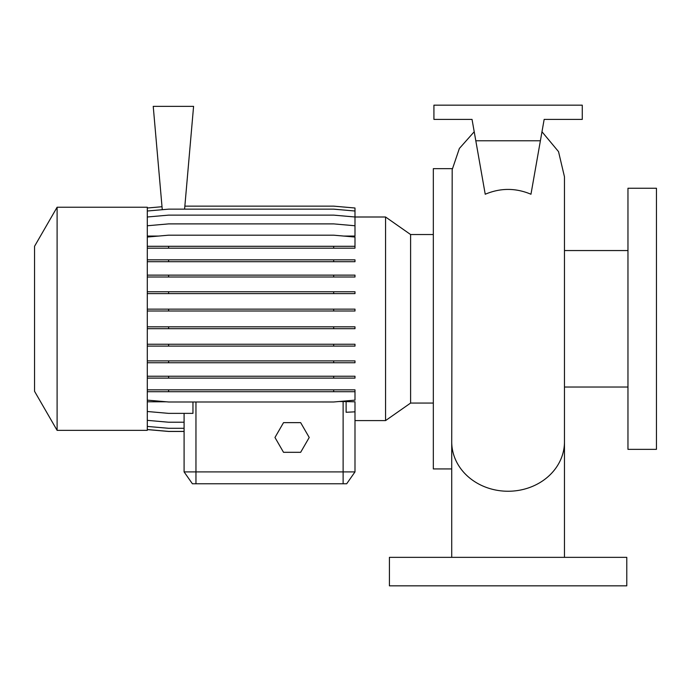 <?xml version="1.0" encoding="UTF-8"?>
<svg xmlns="http://www.w3.org/2000/svg" width="691" height="691" viewBox="0 0 691 691"><rect width="100%" height="100%" fill="white"/><g stroke="black" fill="none" stroke-linecap="round" stroke-linejoin="round"><path stroke-width="1.04" d="M508.092 557.352L533.158 557.352M555.702 557.352L564.469 557.352L564.469 441.843A56.377 49.415 180 0 1 508.092 491.249A56.377 49.415 180 0 1 451.724 442.257L452.182 169.649L459.368 148.47L474.216 131.756M557.672 557.352L555.892 557.352M515.236 557.352L513.43 557.352M485.229 194.24C500.465 187.814 515.711 187.814 530.964 194.24L540.388 140.774L475.805 140.774L485.229 194.24M627.964 318.793L627.964 449.349L656.45 449.349L656.45 188.246L627.964 188.246L627.964 318.793M452.311 168.664L433.326 168.664L433.326 468.93L451.724 468.93M451.724 452.804L451.724 442.257M57.103 207.231L34.55 246.29L34.55 391.305L57.103 430.355L147.295 430.355L147.295 207.231L57.103 207.231L57.103 430.355M433.326 234.534L410.601 234.534L410.601 403.06L385.561 420.594L385.561 217L354.993 217M626.78 557.352L389.413 557.352L389.413 585.83L626.78 585.83L626.78 557.352M166.211 401.782L147.295 401.782M385.561 420.594L354.993 420.594L354.993 471.901L346.683 483.769L192.4 483.769L184.091 471.901L354.993 471.901L354.993 401.782L339.221 401.506M184.091 413.365L184.091 471.901L184.091 431.452L168.613 431.452L147.295 429.586M147.295 225.758L168.613 223.893L333.684 223.893L354.993 225.758L354.993 236.063L343.677 236.063M158.61 236.063L147.295 236.063M147.295 411.499L168.613 413.365L192.962 413.365L192.962 401.989M346.122 401.782L346.122 412.277L354.993 411.836M540.388 140.774L544.154 119.405L582.271 119.405L582.271 105.17L433.922 105.17L433.922 119.405L472.039 119.405L475.805 140.774M544.154 119.405L540.474 140.308M472.039 119.405L475.719 140.308M147.295 259.842L354.993 259.842L354.993 261.699L147.295 261.699M168.613 259.842L168.613 261.699M333.684 259.842L333.684 261.699M147.295 326.826L354.993 326.826L354.993 328.691L147.295 328.691M168.613 326.826L168.613 328.691M333.684 326.826L333.684 328.691M147.295 389.845L354.993 389.845L354.993 391.711L147.295 391.711M168.613 389.845L168.613 391.711M333.684 389.845L333.684 391.711M147.295 400.132L168.613 401.989L333.684 401.989L354.993 400.132L354.993 391.711M147.295 429.534L168.613 431.4L184.091 431.4M184.592 209.148L193.584 106.354L153.229 106.354L162.273 209.71M184.851 206.143L333.684 206.143L354.993 208.008L354.993 225.758M147.295 208.008L162.014 206.721M147.295 275.139L354.993 275.139L354.993 277.005L147.295 277.005M168.613 275.139L168.613 277.005M333.684 275.139L333.684 277.005M147.295 344.248L354.993 344.248L354.993 346.113L147.295 346.113M168.613 344.248L168.613 346.113M333.684 344.248L333.684 346.113M147.295 248.164L354.993 248.164L354.993 237.048L333.684 235.182L168.613 235.182L147.295 237.048M147.295 246.298L168.613 246.298L168.613 248.164M168.613 246.298L333.684 246.298L333.684 248.164M333.684 246.298L354.993 246.298M147.295 291.749L354.993 291.749L354.993 293.606L147.295 293.606M168.613 291.749L168.613 293.606M333.684 291.749L333.684 293.606M147.295 360.892L354.993 360.892L354.993 362.749L147.295 362.749M168.613 360.892L168.613 362.749M333.684 360.892L333.684 362.749M147.295 426.425L168.613 428.29L184.091 428.29M147.295 211.014L168.613 209.148L333.684 209.148L354.993 211.014M147.295 309.145L354.993 309.145L354.993 311.01L147.295 311.01M168.613 309.145L168.613 311.01M333.684 309.145L333.684 311.01M147.295 376.241L354.993 376.241L354.993 378.107L147.295 378.107M168.613 376.241L168.613 378.107M333.684 376.241L333.684 378.107M147.295 216.991L168.613 215.126L333.684 215.126L354.993 216.991M147.295 420.353L168.613 422.218L184.091 422.218M283.526 422.642L274.966 437.481L283.526 452.311L300.654 452.311L309.223 437.481L300.654 422.642L283.526 422.642M195.959 483.769L195.959 401.989M343.125 483.769L343.125 401.506M541.977 131.756L558.527 151.623L564.469 176.81L564.469 441.843M564.469 387.038L627.964 387.038M410.601 403.06L433.326 403.06M410.601 234.534L385.561 217M564.469 250.557L627.964 250.557M451.724 557.352L451.724 452.467"/></g></svg>
